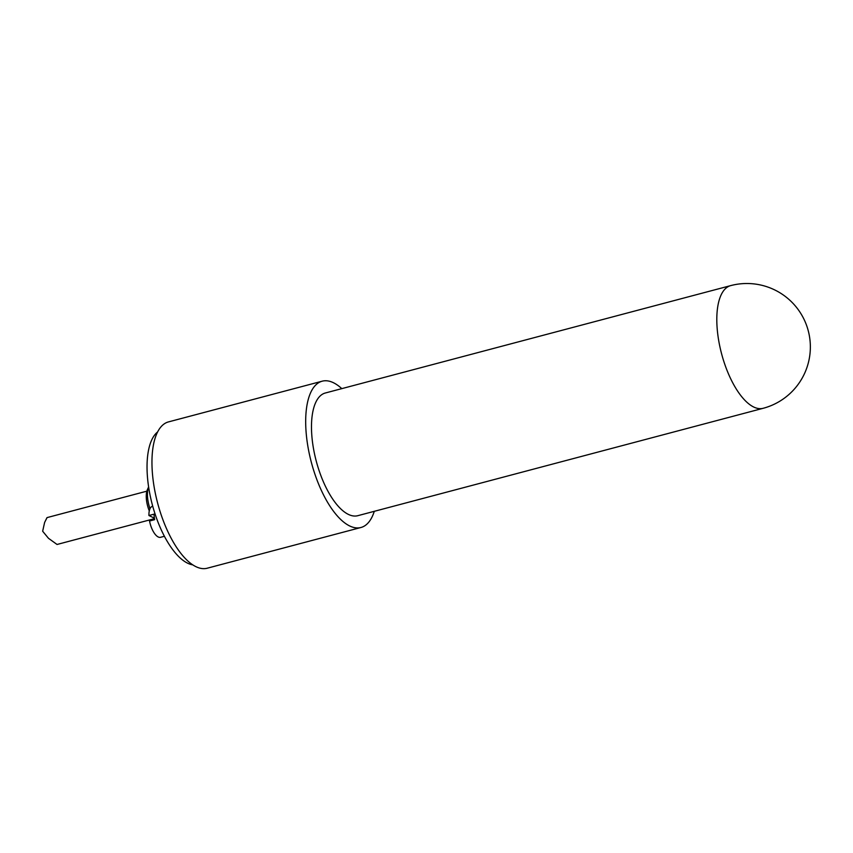 <?xml version="1.0" encoding="UTF-8"?>
<svg xmlns="http://www.w3.org/2000/svg" width="853" height="853" viewBox="0 0 853 853"><rect width="100%" height="100%" fill="white"/><g stroke="black" fill="none" stroke-linecap="round" stroke-linejoin="round"><path stroke-width="1.28" d="M154.414 518.187L148.923 515.511L154.052 514.156A16.004 6.611 75.2 0 0 154.67 519.658L149.542 521.012A16.004 6.611 75.2 0 0 160.609 537.294L164.416 536.281M152.73 506.255L152.41 506.341A16.004 6.611 75.2 0 0 148.923 515.511M157.602 431.959A69.861 28.874 75.2 0 0 152.261 504.496A69.861 28.874 75.2 0 0 192.81 564.867M148.603 486.978L147.388 489.686A17.465 7.219 75.2 0 0 149.296 510.883M153.103 517.547A17.465 7.219 75.2 0 0 154.564 519.125M148.614 486.988A20.376 8.423 75.2 0 0 149.989 508.729M341.797 388.637A75.682 31.273 75.2 0 0 322.199 381.184L168.468 421.904A75.682 31.273 75.2 0 0 157.4 432.364A75.682 31.273 75.2 0 0 162.603 518.912A75.682 31.273 75.2 0 0 207.226 568.215L360.958 527.495A75.682 31.273 75.2 0 0 374.296 511.31M322.199 381.184A75.682 31.273 75.2 0 0 311.132 391.634A75.682 31.273 75.2 0 0 316.324 478.181A75.682 31.273 75.2 0 0 360.958 527.495M730.648 285.627L325.324 392.998A63.453 26.219 75.2 0 0 316.047 401.763A63.453 26.219 75.2 0 0 320.408 474.332A63.453 26.219 75.2 0 0 357.823 515.681L763.147 408.299A63.453 63.453 0 0 0 803.984 319.246A63.453 63.453 0 0 0 730.648 285.627A63.453 26.219 75.2 0 0 721.371 294.392A63.453 26.219 75.2 0 0 725.732 366.961A63.453 26.219 75.2 0 0 763.147 408.299M154.169 518.741L57.044 544.47L48.472 538.296L42.65 531.216L44.623 522.441L47.064 517.6L146.865 491.168M44.623 522.441L46.958 517.718"/></g></svg>
